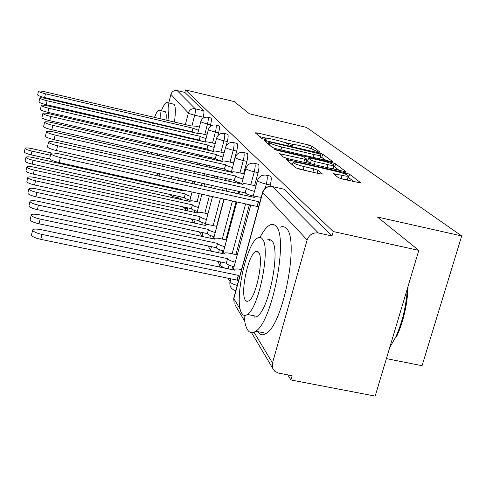 <?xml version="1.0" encoding="UTF-8"?>
<svg xmlns="http://www.w3.org/2000/svg" width="486" height="486" viewBox="0 0 486 486"><rect width="100%" height="100%" fill="white"/><g stroke="black" fill="none" stroke-linecap="round" stroke-linejoin="round"><path stroke-width="0.73" d="M318.591 152.136L320.061 152.197L311.939 146.128L308.397 144.913L257.483 132.945L255.241 132.799L261.936 138.583L266.079 139.646L264.985 138.31C265.745 137.951 268.193 138.243 272.342 139.184L276.674 140.199C282.396 141.614 286.218 142.939 288.143 144.166L289.115 144.95L293.228 146.013L291.995 144.603C292.748 144.263 295.117 144.555 299.103 145.46L303.392 146.468C309.066 147.872 312.929 149.202 314.971 150.453L318.591 152.136M338.189 177.554L342.393 179.042L361.11 183.07L349.58 174.267L345.528 172.846L286.254 159.426L295.761 167.779L299.905 169.256L320.001 173.885L322.376 173.909L317.905 170.282L313.81 168.836L304.048 166.583C296.867 164.736 293.21 163.272 293.07 162.19C293.823 161.85 296.017 162.087 299.649 162.901L337.175 171.588C344.489 173.478 348.201 174.966 348.316 176.06C347.569 176.357 345.497 176.126 342.095 175.367L333.426 173.648L338.189 177.554M185.482 89.91L234.282 101.604L249.385 113.785L306.399 127.362L461.7 235.953L377.422 217.017L418.81 250.387L333.25 231.543L185.482 89.91L184.838 92.407L177.159 90.566L195.238 108.791C195.688 109.666 195.506 111.804 194.692 115.206L192.019 125.534M330.243 161.346L332.388 161.407L322.692 154.159L318.998 152.89L264.056 140.302L272.105 147.361L275.86 148.68L330.243 161.346M335.589 163.806L346.19 171.892L287.372 158.533L283.435 157.142L279.596 153.691L304.698 159.226L307.049 159.493L304.315 157.154L300.476 155.812L277.196 150.393L274.505 149.342L331.725 162.464L335.589 163.806L334.702 166.947L339.538 170.616M418.81 250.387L375.174 396.09L290.926 379.967L287.797 374.9M178.259 197.808L179.036 199.06M184.674 208.178L186.12 210.517M191.575 219.332L193.805 222.934M199.339 231.883L202.012 236.214M208.038 245.952L210.541 249.998M217.552 261.328L219.836 265.028M227.995 278.211L230.006 281.467M386.394 358.619L422.055 365.709L461.7 235.953M333.25 231.543L331.993 235.971L318.421 232.994C312.941 232.369 309.181 234.683 307.134 239.944L272.5 362.987L272.84 368.528L274.766 371.201L278.205 373.035L292.135 375.733L290.926 379.967M184.838 92.407L203.689 110.79C204.156 111.671 203.986 113.809 203.172 117.205L202.862 118.402M168.757 102.917L170.926 94.381C171.995 91.423 174.079 90.153 177.159 90.566M266.723 175.252L270.034 176.005C271.534 176.284 271.625 179.298 270.313 185.038L269.949 186.369M254.694 163.375L257.938 164.122C259.269 164.432 259.317 167.281 258.078 172.676L254.567 185.646M251.851 195.676L251.548 196.787M249.391 204.746L235.892 254.591M232.697 266.383L231.828 269.59M243.717 152.543L246.894 153.278C248.085 153.606 248.091 156.31 246.918 161.407L243.595 173.788M241.074 183.155L240.868 183.927M238.869 191.369L238.213 193.811M236.068 201.793L225.844 239.853M222.892 250.837L222.175 253.51M233.663 142.623L236.761 143.346C237.83 143.68 237.812 146.256 236.7 151.079L233.541 162.931M231.196 171.704L231.069 172.19M229.204 179.182L228.675 181.181M226.683 188.647L226.026 191.089M223.894 199.09L216.628 226.342M213.889 236.609L213.299 238.833M224.417 133.498L227.442 134.209C228.408 134.549 228.359 137.009 227.302 141.584L226.178 145.824M215.893 125.084L218.834 125.777C219.708 126.117 219.648 128.468 218.639 132.83L217.898 135.63M207.996 117.296L210.863 117.97C211.665 118.311 211.58 120.564 210.614 124.726L210.128 126.603M194.485 219.933L195.111 219.781M331.993 235.971L284.073 189.224L283.374 189.066M293.216 144.464L283.958 142.295M266.328 138.158L259.621 136.584M326.033 160.368L320.541 156.595M319.496 153.868L270.587 142.137L268.946 141.942L269.961 142.884C271.856 144.148 275.775 145.514 281.722 146.985L313.792 154.475C317.753 155.374 320.122 155.654 320.894 155.326L319.496 153.868M272.543 147.616L274.918 148.437M317.771 158.442L320.116 158.114M305.536 162.743L306.186 162.603M306.897 160.04L307.875 160.265M328.014 164.645C331.373 165.398 333.396 165.635 334.089 165.343C333.925 164.341 330.389 162.944 323.488 161.17L310.827 158.223L308.586 158.15L311.289 160.301L315.189 161.662L328.014 164.645L327.145 167.743M330.128 168.435L333.268 168.259M308.495 158.047L307.705 161.322L308.586 158.15M312.225 164.292L310.396 163.496L307.705 161.322M334.702 166.947L333.767 166.485M347.46 179.055L347.368 179.37C346.621 179.68 344.55 179.449 341.154 178.696L340.735 178.599M295.719 167.743L303.118 169.936L304.048 166.583M314.521 172.621L303.118 169.936M292.548 164.086L291.096 163.752M354.227 181.764L347.994 177.177M185.178 181.703L177.894 180.342M51.814 153.072L31.687 148.582C27.884 147.793 25.709 147.689 25.163 148.279C25.406 149.135 27.684 150.089 31.997 151.14L50.447 155.253M49.791 158.977L31.128 154.834C26.821 153.789 24.543 152.829 24.3 151.954L25.163 148.279M199.382 127.046L195.53 126.147L190.968 125.91L45.016 91.83C41.188 90.979 39.026 90.761 38.516 91.168C38.807 91.83 41.128 92.704 45.471 93.786L192.997 128.183L198.531 130.315M194.2 132.939L192.049 131.828L44.591 97.546C40.247 96.465 37.932 95.584 37.641 94.91L38.516 91.168M192.997 128.183L192.049 131.828M189.959 200.123C186.873 199.29 184.984 198.488 184.291 197.711L185.257 193.999C185.95 194.765 187.839 195.566 190.931 196.399M183.793 190.202L183.101 190.445L183.198 190.84L32.756 157.507C28.82 156.699 26.56 156.614 25.983 157.245C26.232 158.169 28.595 159.177 33.084 160.271L185.19 193.902M184.224 197.614L32.185 164.098C27.696 163.01 25.333 161.996 25.09 161.06L25.983 157.245M197.371 211.343C194.121 210.474 192.122 209.618 191.369 208.773L192.383 204.922C193.13 205.754 195.135 206.605 198.385 207.473M199.746 202.316L195.026 201.277C192.231 200.7 190.573 200.627 190.056 201.064L190.154 201.508L33.911 167.141C29.828 166.315 27.483 166.242 26.876 166.929C27.119 167.931 29.579 168.994 34.269 170.136L192.31 204.813M191.302 208.664L33.327 174.116C28.644 172.98 26.183 171.904 25.946 170.89L26.876 166.929M206.975 135.017L202.705 134.021C199.959 133.407 198.355 133.243 197.899 133.522L46.607 98.64C42.647 97.771 40.399 97.552 39.864 97.99C40.162 98.707 42.574 99.624 47.099 100.748L200.275 136.353C201.01 136.979 202.935 137.708 206.058 138.54M203.045 141.766L199.217 140.053L46.182 104.654C41.662 103.53 39.251 102.607 38.953 101.878L39.864 97.99M200.202 136.274L199.217 140.053M215.189 143.607L210.444 142.507C207.625 141.882 205.979 141.724 205.493 142.021L48.333 105.997C44.226 105.104 41.893 104.891 41.328 105.371C41.626 106.142 44.141 107.114 48.861 108.287L208.057 145.095C208.859 145.776 210.9 146.553 214.18 147.422M213.147 151.365C209.867 150.49 207.826 149.706 207.03 149.014L47.907 112.339C43.181 111.173 40.672 110.194 40.381 109.405L41.328 105.371M207.978 145.004L206.951 148.929M155.313 164.663L156.37 162.761M159.286 155.909L159.864 154.305M161.984 147.72L162.36 146.426M164.049 140.144L164.304 139.118M165.677 133.128L165.848 132.332M166.953 126.609L167.056 126.014M167.919 120.528C169.213 110.644 169.146 104.727 167.725 102.777L166.668 102.425C165.234 102.904 163.46 105.681 161.352 110.741M161.783 166.121L162.865 164.225M165.823 157.385L166.4 155.793M168.539 149.22L168.921 147.926M170.616 141.657L170.872 140.63M172.244 134.646L172.409 133.85M173.514 128.128L173.617 127.539M174.462 122.059C175.725 112.181 175.622 106.258 174.14 104.296L167.591 102.637M159.414 110.286L165.428 111.792C166.194 112.801 166.4 115.571 166.048 120.091M165.392 125.631L165.301 126.22M164.274 131.967L164.116 132.763M162.743 138.759L162.476 139.786M160.69 146.043L160.271 147.331M157.774 153.831L157.002 155.386M151.049 154.038L151.808 152.476M154.275 145.964L154.688 144.67M156.474 138.401L156.735 137.374M158.108 131.378L158.272 130.582M159.305 124.829L159.396 124.234M160.064 118.693C160.441 114.174 160.259 111.409 159.523 110.401L158.752 110.128C157.622 110.559 156.206 112.983 154.512 117.399M154.232 123.037L154.019 123.602M152.258 129.191L152.051 129.975M150.678 135.983L150.478 137.028M149.597 143.504L149.524 144.877M152.531 145.563L153.054 144.299M155.077 138.085L155.356 137.058M156.729 131.056L156.881 130.26M157.731 124.465L157.786 123.863M152.707 122.679L152.531 123.256M150.958 128.887L150.757 129.677M149.384 135.685L149.172 136.724M148.048 143.151L147.859 144.494M147.252 151.438L147.258 153.175M150.599 161.461L150.727 163.63M408.088 286.193C407.42 304.345 403.599 321.137 396.637 336.561L395.683 337.144C402.323 322.528 406.199 306.417 407.304 288.805M389.705 347.575L395.683 337.144M244.045 315.341C244.501 321.72 245.606 326.446 247.362 329.508C249.5 333.08 252.289 333.657 255.727 331.233C272.482 321.744 288.696 236.39 275.884 226.166C274.104 224.192 272.014 223.864 269.621 225.176C266.522 226.962 263.327 231.032 260.028 237.387M257.726 331.634C259.949 335.158 262.805 335.723 266.298 333.335C283.472 323.962 299.564 238.754 286.321 228.45C284.62 226.61 282.645 226.178 280.404 227.156M267.428 239.89L269.803 239.495L271.832 240.837C280.908 248.862 269.098 309.849 257.1 316.404L247.398 314.448C259.111 307.82 270.994 246.736 262.209 238.76C260.933 237.204 259.403 236.955 257.623 238.006C246.147 243.486 233.772 302.031 241.755 313.318C243.207 315.7 245.09 316.076 247.398 314.448M258.54 252.143L257.137 251.195L255.466 251.614C248.048 255.259 240.12 293.289 245.357 300.19L246.924 301.442L248.868 300.87C256.383 296.752 264.111 257.671 258.54 252.143M270.082 239.568L269.669 240.37M254.063 315.791L254.172 317.376M205.396 223.481C201.969 222.576 199.849 221.659 199.029 220.735L200.086 216.732C200.906 217.649 203.033 218.56 206.459 219.465M207.941 213.87L202.692 212.722C199.831 212.133 198.118 212.072 197.565 212.534L197.674 213.038L35.156 177.578C30.928 176.734 28.486 176.679 27.842 177.426C28.079 178.508 30.642 179.638 35.545 180.828L200.007 216.616M198.95 220.614L34.567 184.966C29.67 183.781 27.101 182.639 26.87 181.545L27.842 177.426M214.119 236.664C210.499 235.716 208.233 234.732 207.34 233.717L208.445 229.55C209.345 230.558 211.61 231.536 215.237 232.484M216.859 226.391L210.997 225.121C208.069 224.526 206.307 224.471 205.712 224.969L205.821 225.534L36.511 188.926C32.125 188.058 29.579 188.027 28.887 188.835C29.117 190.008 31.803 191.217 36.936 192.456L208.36 229.422M207.255 233.584L35.915 196.769C30.782 195.536 28.103 194.321 27.878 193.124L28.874 188.902M223.639 251.025C219.794 250.029 217.376 248.972 216.385 247.848L217.546 243.51C218.542 244.622 220.96 245.673 224.805 246.669M226.598 240.011L220.024 238.602C217.029 238 215.213 237.958 214.575 238.486L214.691 239.13L37.993 201.295C33.431 200.402 30.776 200.396 30.035 201.283C30.253 202.565 33.06 203.859 38.455 205.159L217.455 243.371M216.294 247.708L37.386 209.66C31.991 208.366 29.19 207.066 28.978 205.76L30.017 201.368M224.089 152.902L218.803 151.687C215.924 151.049 214.223 150.891 213.706 151.207L213.84 151.589L50.198 113.979C45.939 113.056 43.509 112.849 42.908 113.372C43.211 114.204 45.83 115.237 50.775 116.458L216.483 154.554C217.357 155.301 219.526 156.127 222.989 157.045M221.908 161.139C218.445 160.222 216.276 159.39 215.401 158.63L49.779 120.68C44.834 119.459 42.215 118.426 41.924 117.576L42.908 113.372M216.398 154.457L215.322 158.533M233.772 162.986L227.867 161.631C224.921 160.988 223.171 160.83 222.612 161.17L222.764 161.607L52.227 122.654C47.804 121.7 45.277 121.512 44.633 122.077C44.931 122.982 47.671 124.076 52.859 125.358L225.632 164.827C226.591 165.647 228.906 166.54 232.569 167.5M231.433 171.765C227.77 170.805 225.461 169.906 224.502 169.073L51.814 129.762C46.632 128.48 43.892 127.381 43.6 126.457L44.621 122.126M225.54 164.724L224.411 168.97M244.355 173.964L237.733 172.457C234.72 171.801 232.916 171.649 232.314 172.008L232.472 172.506L54.438 132.119C49.845 131.141 47.203 130.965 46.522 131.584C46.814 132.575 49.681 133.741 55.131 135.084L235.601 176.023C236.664 176.928 239.136 177.888 243.024 178.897M241.828 183.35C237.946 182.341 235.473 181.375 234.416 180.452L54.037 139.682C48.588 138.34 45.727 137.167 45.435 136.159L46.504 131.645M235.503 175.908L234.319 180.336M234.052 266.729C229.963 265.69 227.369 264.548 226.276 263.303L227.497 258.771C228.596 260.004 231.196 261.146 235.285 262.185M237.265 254.883L229.878 253.315C226.816 252.702 224.945 252.677 224.253 253.23L224.368 253.978L39.615 214.836C34.864 213.925 32.088 213.949 31.292 214.915C31.493 216.331 34.433 217.716 40.119 219.083L227.399 258.619M226.178 263.145L38.995 223.791C33.315 222.43 30.375 221.033 30.181 219.599L31.268 215.025M255.952 185.956L248.51 184.279C245.43 183.617 243.565 183.471 242.915 183.848L243.085 184.425L56.868 142.501C52.081 141.493 49.323 141.329 48.588 142.009C48.867 143.091 51.881 144.342 57.627 145.751L246.511 188.27C247.69 189.285 250.351 190.318 254.482 191.381M253.224 196.028C249.087 194.971 246.438 193.932 245.266 192.906L56.479 150.569C50.738 149.159 47.725 147.902 47.452 146.796L48.57 142.088M246.402 188.149L245.157 192.778M238.34 281.309L237.022 280.088L238.31 275.355L239.634 276.558M241.53 269.609L240.667 269.426C237.551 268.813 235.619 268.801 234.866 269.384L234.981 270.252L41.395 229.732C36.444 228.797 33.54 228.857 32.677 229.921C32.848 231.476 35.94 232.97 41.954 234.41L238.31 275.355M237.022 280.088L40.769 239.343C34.761 237.909 31.675 236.403 31.511 234.823L32.647 230.054M261.189 197.438L260.326 197.243C257.185 196.569 255.259 196.435 254.555 196.83L254.731 197.498L59.541 153.922C54.553 152.883 51.662 152.738 50.866 153.491C51.133 154.682 54.304 156.024 60.379 157.513L258.382 201.599L259.779 202.607M258.461 207.461L257.064 206.447L59.164 162.573C53.096 161.085 49.93 159.73 49.669 158.515L50.842 153.594M258.382 201.599L257.064 206.447M307.134 239.944L262.744 192.511L233.833 298.623L240.266 309.333M243.838 315.274L244.063 315.651M254.026 332.236L272.5 362.987M203.172 117.205L194.692 115.206C191.314 114.368 189.2 113.633 188.355 113.001L170.926 94.381M190.488 131.463L190.336 132.04M188.884 137.66L188.677 138.443M187.146 144.372L186.885 145.393M185.263 151.662L184.923 152.962M183.204 159.608L182.785 161.237M180.956 168.302L180.434 170.319M178.484 177.864L177.84 180.33M175.75 188.416L175.561 189.145M169.104 187.718L169.292 186.982M171.376 178.891L172.014 176.418M173.958 168.861L174.48 166.844M176.303 159.766L176.722 158.132M178.441 151.48L178.775 150.18M180.391 143.905L180.652 142.878M182.183 136.943L182.384 136.159M183.836 130.527L183.987 129.95M185.366 124.604L188.355 113.001C189.546 109.745 191.836 108.342 195.238 108.791L203.689 110.79M158.612 173.417L160.435 176.448M166.376 186.338L166.911 187.232M270.313 185.038L266.34 184.139L265.228 188.216M258.078 172.676L254.281 171.813L250.776 184.789M248.158 194.467L247.763 195.943M245.606 203.907L232.126 253.789M229.064 265.113L228.068 268.801M246.918 161.407L243.279 160.568L239.956 172.961M237.526 182.05L237.241 183.107M235.242 190.561L234.586 193.003M232.448 200.985L222.236 239.076M219.393 249.683L218.572 252.75M236.7 151.079L233.207 150.271L230.054 162.13M227.776 170.677L227.588 171.4M225.723 178.398L225.194 180.397M223.202 187.869L222.552 190.312M220.419 198.318L213.166 225.589M210.517 235.552L209.837 238.091M227.302 141.584L223.949 140.806L220.942 152.179M218.809 160.234L218.694 160.678M216.95 167.275L216.525 168.891M214.672 175.908L214.144 177.906M212.163 185.397L211.513 187.851M209.393 195.876L204.819 213.19M202.34 222.558L201.787 224.66M218.639 132.83L215.407 132.077L212.54 142.993M208.846 157.051L208.506 158.351M206.769 164.961L206.343 166.583M204.497 173.611L203.968 175.616M202 183.125L201.356 185.579M199.242 193.628L197.109 201.739M194.789 210.572L194.333 212.309M210.614 124.726L207.504 123.997L204.758 134.501M201.332 147.635L201.064 148.655M199.436 154.9L199.096 156.2M197.365 162.822L196.939 164.45M195.105 171.497L194.576 173.502M192.614 181.023L191.97 183.489M187.796 199.485L187.426 200.906M207.765 117.241C208.555 117.582 208.464 119.829 207.504 123.997C204.005 123.128 201.799 122.357 200.882 121.676L200.833 121.47C202.036 118.256 204.351 116.847 207.765 117.241M185.379 207.364L184.419 208.105M215.62 125.024C216.483 125.364 216.416 127.715 215.407 132.077C211.775 131.177 209.472 130.363 208.5 129.634L208.445 129.404C209.697 126.087 212.09 124.623 215.62 125.024M191.921 219.089L191.302 219.241M224.101 133.425C225.054 133.765 225.006 136.226 223.949 140.806C220.17 139.871 217.764 139.014 216.732 138.231L216.671 137.963C217.977 134.543 220.456 133.03 224.101 133.425M233.292 142.538C234.349 142.872 234.319 145.448 233.207 150.271C229.277 149.305 226.755 148.4 225.65 147.55L225.583 147.246C226.944 143.716 229.514 142.143 233.292 142.538M243.279 152.446C244.452 152.768 244.452 155.471 243.279 160.568C239.179 159.56 236.536 158.6 235.352 157.683L235.279 157.33C236.7 153.691 239.367 152.057 243.279 152.446M254.166 163.253C255.484 163.557 255.521 166.412 254.281 171.813C249.998 170.762 247.216 169.742 245.934 168.745L245.867 168.332C247.356 164.578 250.12 162.883 254.166 163.253M266.091 175.106C267.567 175.379 267.652 178.392 266.34 184.139C261.857 183.046 258.923 181.952 257.537 180.865L257.465 180.385C259.026 176.515 261.899 174.753 266.091 175.106M235.74 290.859L235.406 290.64M202.966 232.666L201.969 236.409M211.519 251.256L210.584 249.938L211.453 246.675M224.739 268.108L219.915 265.526L220.687 261.99M237.229 285.397C233.45 284.346 231.081 283.223 230.109 282.02L230.783 278.794M173.757 195.305L172.621 196.569M284.073 189.224L272.391 186.581L318.421 232.994M271.668 186.448L272.391 186.581C267.683 186.01 264.463 187.985 262.744 192.511L262.683 191.952C264.323 187.954 267.318 186.12 271.668 186.448M233.699 298.289L234.161 303.434L233.845 297.809L262.592 192.292M244.725 321.21L235.024 304.886M180.841 198.373L172.864 196.617L169.31 194.321L170.076 195.208M291.983 145.897L292.195 145.114M264.931 139.561L265.143 138.777M257.088 134.403L257.483 132.945M307.65 147.592L308.397 144.913M311.21 148.746L311.939 146.128M265.994 142.082L266.401 140.582M318.816 153.546L318.998 152.89M321.841 157.185L322.692 154.159M268.406 144.172L268.983 142.052M269.384 145.01L269.961 142.884M280.932 149.858L281.722 146.985M312.996 157.33L313.792 154.475M281.601 155.556L282.032 153.965M303.829 162.348L304.698 159.226M276.042 150.083L276.188 149.53M331.416 163.575L331.725 162.464M310.396 163.496L311.289 160.301M314.32 164.772L315.189 161.662M335.383 175.355L335.79 173.909M341.154 178.696L342.095 175.367M312.875 172.184L313.81 168.836M317.085 173.216L317.905 170.282M288.283 161.322L288.727 159.694M345.194 174.012L345.528 172.846M348.65 177.536L349.58 174.267M360.922 183.113L361.013 182.809M31.128 154.834L31.997 151.14M193.064 128.261L192.116 131.9M45.471 93.786L44.591 97.546M184.291 197.711L185.257 193.999M32.185 164.098L33.084 160.271M191.369 208.773L192.383 204.922M33.327 174.116L34.269 170.136M200.275 136.353L199.29 140.132M47.099 100.748L46.182 104.654M208.057 145.095L207.03 149.014M48.861 108.287L47.907 112.339M199.029 220.735L200.086 216.732M34.567 184.966L35.545 180.828M207.34 233.717L208.445 229.55M35.915 196.769L36.936 192.456M216.385 247.848L217.546 243.51M37.386 209.66L38.455 205.159M216.483 154.554L215.401 158.63M50.775 116.458L49.779 120.68M225.632 164.827L224.502 169.073M52.859 125.358L51.814 129.762M235.601 176.023L234.416 180.452M55.131 135.084L54.037 139.682M226.276 263.303L227.497 258.771M38.995 223.791L40.119 219.083M246.511 188.27L245.266 192.906M57.627 145.751L56.479 150.569M237.132 280.258L238.419 275.519M40.769 239.343L41.954 234.41M258.503 201.733L257.185 206.58M60.379 157.513L59.164 162.573M187.681 208.816L184.704 208.166L181.63 206.55M180.573 199.4L181.211 196.945M182.821 190.755L183.009 190.026M185.111 181.958L185.749 179.486M187.711 171.953L188.234 169.948M190.069 162.889L190.488 161.261M192.213 154.627L192.553 153.327M194.175 147.07L194.443 146.049M195.98 140.132L196.186 139.348M197.644 133.741L200.809 121.561M194.819 220.006L189.686 218.603M187.177 210.748L187.918 207.923M189.625 201.392L192.073 192.037M194.175 183.981L194.819 181.515M196.787 174L197.31 171.995M199.151 164.948L199.576 163.326M201.307 156.705L201.647 155.411M203.282 149.159L203.543 148.145M205.092 142.24L208.415 129.507M194.291 223.044L195.147 219.787M196.964 212.88L201.878 194.212M203.992 186.168L204.636 183.714M206.611 176.211L207.139 174.207M208.986 167.178L209.411 165.562M211.149 158.952L211.489 157.658M213.129 151.425L216.641 138.091M204.91 225.34L212.522 196.569M214.648 188.55L215.298 186.095M217.278 178.611L217.807 176.612M219.666 169.602L220.091 167.986M221.841 161.395L225.547 147.392M210.505 250.199L210.347 251.007M213.53 238.881L224.131 199.145M226.263 191.144L226.913 188.696M228.906 181.229L229.441 179.237M231.306 172.244L235.23 157.513M219.806 265.247L219.581 267.027M222.922 253.668L236.828 201.957M238.972 193.981L239.628 191.539M241.627 184.097L245.807 168.557M229.981 281.71C229.289 286.351 231.221 289.352 235.777 290.719M233.201 269.876L250.776 205.049M252.933 197.097L257.392 180.658M251.554 332.703L272.84 368.528M156.65 172.98L158.448 176.005M164.317 185.883L164.845 186.77M291.661 145.83L291.934 144.828M264.663 139.506L264.931 138.516M268.357 144.123L268.934 141.991M320.037 158.381L320.894 155.326M306.156 162.701L307.049 159.493M333.196 168.527L334.089 165.343M347.368 179.37L348.316 176.06M292.341 164.827L292.991 162.464M255.727 331.233L266.298 333.335M258.649 252.295L255.466 251.614M214.417 239.076L214.502 238.76M224.07 253.911L224.161 253.571M234.647 270.18L234.75 269.809"/></g></svg>
